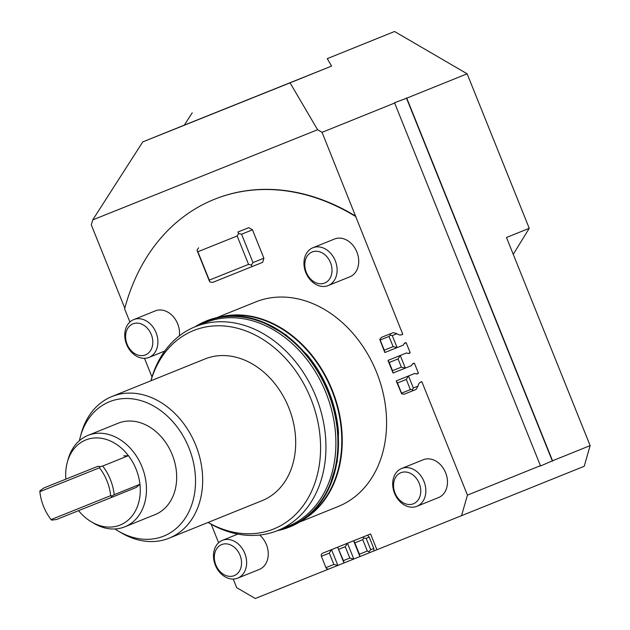 <?xml version="1.0" encoding="UTF-8"?>
<svg xmlns="http://www.w3.org/2000/svg" width="630" height="630" viewBox="0 0 630 630"><rect width="100%" height="100%" fill="white"/><g stroke="black" fill="none" stroke-linecap="round" stroke-linejoin="round"><path stroke-width="0.94" d="M552.541 460.782L540.548 465.987L394.522 102.729L406.767 98.154L552.541 460.782L590.145 445.607L584.207 466.294L373.905 550.951M413.091 390.639L412.272 389.631L410.382 389.616L401.546 393.159L401.641 393.892L404.255 394.183L416.154 389.403L417.997 386.095A9.348 5.867 -111.8 0 1 420.832 382.008A9.348 5.867 -111.8 0 1 421.872 381.756L467.444 495.125L540.674 465.578M467.444 495.125L461.506 515.812M590.145 445.607L506.481 237.494L529.247 228.304L467.129 73.797L394.537 31.5L327.253 58.653L331.608 66.071L290.052 82.845L317.599 129.733L322.064 132.339L394.892 102.95M322.064 132.339L402.735 334.168A9.348 5.867 -111.8 0 1 401.798 334.711A9.348 5.867 -111.8 0 1 396.939 333.727L393.325 332.608L381.426 337.389L379.74 339.412L380.181 340.011L389.017 336.467L393.112 346.642L384.268 350.185L384.828 352.524L397.097 347.602L392.277 335.601L396.939 333.727M393.112 346.642L397.097 347.602L403.476 345.027A5.607 3.52 -111.8 0 1 405.106 342.909A5.607 3.52 -111.8 0 1 406.192 342.752L410.177 352.666A5.607 3.52 -111.8 0 1 409.279 353.312A5.607 3.52 -111.8 0 1 406.649 352.91L387.993 360.407L393.065 373.023L405.342 368.101L400.27 355.485L398.05 358.942L401.349 367.14L392.514 370.684L393.065 373.023M401.349 367.14L405.342 368.101L411.721 365.526A5.607 3.52 -111.8 0 1 413.343 363.4A5.607 3.52 -111.8 0 1 414.43 363.25L418.415 373.165A5.607 3.52 -111.8 0 1 417.517 373.81A5.607 3.52 -111.8 0 1 414.887 373.409L396.231 380.906L401.641 393.892M417.997 386.095L413.335 387.978L408.508 375.984L406.295 379.441L410.382 389.616M406.767 98.154L467.129 73.797M328.474 569.158L255.3 598.5L236.683 587.656L233.226 579.065M218.626 542.745L211.2 524.255M151.995 376.992L144.498 358.328M129.898 322.009L124.63 308.905A220.902 171.919 -112 0 1 214.247 199.371L214.649 199.214A220.902 171.919 -112 0 0 214.444 199.293M124.811 308.212L91.303 224.871L92.728 219.901L317.599 129.733M209.672 281.791L197.001 250.26L197.867 251.74L237.148 235.99L248.559 264.372L209.278 280.122L209.672 281.791L212.523 282.476L262.686 262.332L263.875 258.198L252.465 229.816L248.748 227.65L237.857 232.037L238.731 233.525L241.581 234.21L252.465 229.816M263.875 258.198L252.992 262.592L241.581 234.21M248.748 227.65L237.857 232.037M197.001 250.26L198.584 247.787M349.768 276.846A20.388 15.868 -112 0 0 349.792 276.838A20.388 15.868 -112 0 0 356.879 252.008A20.388 15.868 -112 0 0 334.554 239.006A20.388 15.868 -112 0 0 334.53 239.022A20.388 15.868 -112 0 0 334.506 239.03M312.929 247.74A20.388 15.868 -112 0 0 312.905 247.748A20.388 15.868 -112 0 0 305.81 272.577A20.388 15.868 -112 0 0 328.143 285.579A20.388 15.868 -112 0 0 328.167 285.563A20.388 15.868 -112 0 0 335.262 260.733A20.388 15.868 -112 0 0 312.929 247.74L334.53 239.022M370.59 533.964L353.611 540.792L359.95 556.566L373.952 550.935L373.779 548.447L369.219 537.091L367.566 535.185L370.59 533.964L376.929 549.73M359.943 556.55L353.816 559.023L347.476 543.257L337.656 547.194L343.996 562.96L353.816 559.023L349.823 558.062L343.437 560.621L337.656 547.194L356.186 539.737L347.476 543.257L345.256 546.714L349.823 558.062M343.437 560.621L343.996 562.96L337.853 565.417L331.514 549.651L322.174 553.4L337.9 547.092M325.938 567.638L326.608 568.709L328.514 569.166L337.853 565.417L333.868 564.464L325.938 567.638L321.379 556.29L321.119 555.046L322.174 553.4M414.887 373.409L396.231 380.906L397.451 382.985L406.295 379.441M418.415 373.165L416.43 373.96M404.216 343.547L406.192 342.752M406.649 352.91L387.993 360.407L389.214 362.486L398.05 358.942M410.177 352.666L408.185 353.469M402.735 334.168L400.743 334.963M355.391 216.373A220.902 171.919 -112 0 0 214.247 199.371M419.903 382.544L421.872 381.756M412.461 364.038L414.43 363.25M259.292 569.433A20.388 15.868 -112 0 0 259.316 569.426A20.388 15.868 -112 0 0 268.262 554.172A20.388 15.868 -112 0 0 259.647 535.043M438.496 497.582A20.388 15.868 -112 0 0 438.527 497.566A20.388 15.868 -112 0 0 445.615 472.736A20.388 15.868 -112 0 0 423.289 459.742A20.388 15.868 -112 0 0 423.265 459.75A20.388 15.868 -112 0 0 423.234 459.758M299.218 522.223L338.2 506.488A110.281 85.83 -112 0 0 376.582 372.283A110.281 85.83 -112 0 0 255.646 301.951L216.673 317.685M179.377 335.853A20.388 15.868 -112 0 0 172.525 315.835A20.388 15.868 -112 0 0 155.35 310.866A20.388 15.868 -112 0 0 155.319 310.873A20.388 15.868 -112 0 0 155.295 310.889M355.785 216.216A220.902 171.919 -112 0 0 214.649 199.214M406.397 97.941L552.423 461.199M195.064 326.773A111.116 86.475 68 0 1 206.254 320.993A111.116 86.475 68 0 1 310.952 360.998A111.116 86.475 68 0 1 289.43 527.074A111.116 86.475 68 0 1 277.357 530.68M206.404 320.93A111.116 86.475 68 0 1 206.553 320.867A111.116 86.475 68 0 1 311.252 360.872A111.116 86.475 68 0 1 289.721 526.956A111.116 86.475 68 0 1 289.579 527.011M329.08 487.896L337.192 461.782L338.523 432.865A109.943 85.562 -112 0 0 311.913 361.006A109.943 85.562 -112 0 0 306.991 354.729L285.957 334.837L261.993 321.67M195.418 326.631L205.364 322.615A109.943 85.562 68 0 1 308.96 362.195A109.943 85.562 68 0 1 325.93 392.726A109.943 85.562 68 0 1 287.658 526.523L277.704 530.539A109.943 85.562 -112 0 0 315.976 396.743A109.943 85.562 -112 0 0 195.418 326.631A109.943 85.562 -112 0 0 151.043 380.268L150.909 380.788M196.883 326.041L200.545 323.993A110.778 86.208 68 0 1 310.763 361.187A110.778 86.208 68 0 1 283.232 528.877L279.177 529.94M79.38 440.693A72.458 56.393 68 0 1 80.262 437.078A72.458 56.393 68 0 1 131.276 398.735A72.458 56.393 68 0 1 188.961 447.93A72.458 56.393 68 0 1 181.424 523.231A72.458 56.393 68 0 1 118.149 530.956A72.458 56.393 68 0 1 115.006 528.972M78.569 510.654A45.88 35.705 -112 0 0 91.279 521.782L93.838 523.309A49.282 38.351 -112 0 0 124.842 526.814L155.059 514.615A49.282 38.351 -112 0 0 172.218 454.647A49.282 38.351 -112 0 0 118.18 423.218L87.964 435.417A49.282 38.351 -112 0 0 68.072 459.459L67.284 462.333A45.88 35.705 -112 0 0 65.851 479.084M150.932 380.772A106.998 83.27 68 0 1 226.643 326.238A106.998 83.27 68 0 1 310.881 398.79A106.998 83.27 68 0 1 300.36 509.26A106.998 83.27 68 0 1 208.105 522.435M111.99 396.49L205.01 358.95A76.38 59.441 68 0 1 288.768 407.657A76.38 59.441 68 0 1 262.182 500.614L169.163 538.154A76.38 59.441 -112 0 0 195.749 445.197A76.38 59.441 -112 0 0 111.99 396.49A76.38 59.441 -112 0 0 81.168 433.755L80.262 437.078M208.073 522.451L208.53 522.719A109.943 85.562 -112 0 0 277.704 530.539M118.149 530.956L121.102 532.72A76.38 59.441 -112 0 0 169.163 538.154M327.253 58.653L394.537 31.5M192.237 112.794L184.314 125.134L331.608 66.071M237.148 235.99L238.731 233.525M252.992 262.592L251.409 265.057L248.559 264.372M209.278 280.122L197.867 251.74M251.803 266.726L251.409 265.057M379.74 339.412L384.828 352.524M401.546 393.159L397.451 382.985M384.268 350.185L380.181 340.011M392.277 335.601L390.372 335.144L390.261 333.845L381.426 337.389M389.017 336.467L390.372 335.144M413.335 387.978L412.272 389.631M392.514 370.684L389.214 362.486M393.325 332.608L390.261 333.845M367.613 535.169L353.611 540.792L354.832 542.871L362.754 539.697L367.322 551.045L359.399 554.227L354.832 542.871M321.379 556.29L329.301 553.109L331.514 549.651L337.893 547.084M329.301 553.109L333.868 564.464M359.95 556.566L359.399 554.227M369.29 552.817L369.022 551.699L370.716 549.683L366.156 538.327L363.534 538.044L362.754 539.697M367.322 551.045L369.022 551.699M362.951 537.051L363.534 538.044M338.877 549.273L345.256 546.714M373.779 548.447L370.716 549.683M366.156 538.327L369.219 537.091M92.728 219.901L142.758 141.907L290.052 82.845M225.627 316.236A109.943 85.562 68 0 1 331.813 390.348A109.943 85.562 68 0 1 306.676 517.049M302.203 520.325A110.281 85.83 -112 0 0 332.254 390.175A110.281 85.83 -112 0 0 220.138 316.977M142.758 141.907L184.314 125.134M234.179 575.639A16.742 13.033 68 0 1 215.846 564.952A16.742 13.033 68 0 1 221.689 544.564A16.742 13.033 68 0 1 240.03 555.25A16.742 13.033 68 0 1 234.179 575.639M222.453 540.327A20.388 15.868 -112 0 0 222.429 540.335A20.388 15.868 -112 0 0 215.342 565.165A20.388 15.868 -112 0 0 237.667 578.167A20.388 15.868 -112 0 0 237.691 578.151A20.388 15.868 -112 0 0 244.786 553.321A20.388 15.868 -112 0 0 222.453 540.327M145.451 354.903A16.742 13.033 68 0 1 127.11 344.224A16.742 13.033 68 0 1 132.962 323.836A16.742 13.033 68 0 1 151.294 334.522A16.742 13.033 68 0 1 145.451 354.903M133.725 319.591A20.388 15.868 -112 0 0 133.694 319.607A20.388 15.868 -112 0 0 126.606 344.437A20.388 15.868 -112 0 0 148.932 357.43A20.388 15.868 -112 0 0 148.963 357.423A20.388 15.868 -112 0 0 156.051 332.593A20.388 15.868 -112 0 0 133.725 319.591M324.655 283.051A16.742 13.033 68 0 1 306.314 272.365A16.742 13.033 68 0 1 312.165 251.976A16.742 13.033 68 0 1 330.506 262.663A16.742 13.033 68 0 1 324.655 283.051M413.39 503.779A16.742 13.033 68 0 1 395.049 493.093A16.742 13.033 68 0 1 400.9 472.713A16.742 13.033 68 0 1 419.241 483.391A16.742 13.033 68 0 1 413.39 503.779M401.664 468.468A20.388 15.868 -112 0 0 401.641 468.476A20.388 15.868 -112 0 0 394.545 493.306A20.388 15.868 -112 0 0 416.871 506.307A20.388 15.868 -112 0 0 416.902 506.299A20.388 15.868 -112 0 0 423.99 481.462A20.388 15.868 -112 0 0 401.664 468.468M112.148 495.92L110.683 495.668L51.069 519.577L51.747 520.136L56.582 519.474L110.589 497.818L112.148 495.92L114.211 494.684L139.939 484.297A45.88 35.705 -112 0 0 136.119 469.208A45.88 35.705 -112 0 0 128.425 455.663L102.698 466.042L100.351 466.586L97.91 466.287L43.903 487.943L39.958 490.801L39.855 491.683L99.469 467.783L100.351 466.586M110.589 497.818L136.316 487.431L139.939 484.297A45.88 35.705 -112 0 1 91.279 521.782M43.903 487.943L97.91 466.287M67.284 462.333A45.88 35.705 -112 0 1 128.425 455.663L123.638 455.899M39.855 491.683A43.919 34.177 -112 0 0 43.541 506.402A43.919 34.177 -112 0 0 51.069 519.577M110.683 495.668A43.919 34.177 -112 0 0 106.99 480.958A43.919 34.177 -112 0 0 99.469 467.783M114.211 494.684A45.88 35.705 -112 0 0 110.392 479.587A45.88 35.705 -112 0 0 102.698 466.042M124.842 526.814A49.282 38.351 -112 0 0 142.002 466.838A49.282 38.351 -112 0 0 87.964 435.417M529.247 228.304L513.253 254.331M237.888 534.098L222.429 540.335M155.319 310.873L133.694 319.607M423.265 459.75L401.641 468.476M349.792 276.838L328.167 285.563M259.316 569.426L237.691 578.151M164.753 351.052L148.963 357.423M438.527 497.566L416.902 506.299"/></g></svg>
